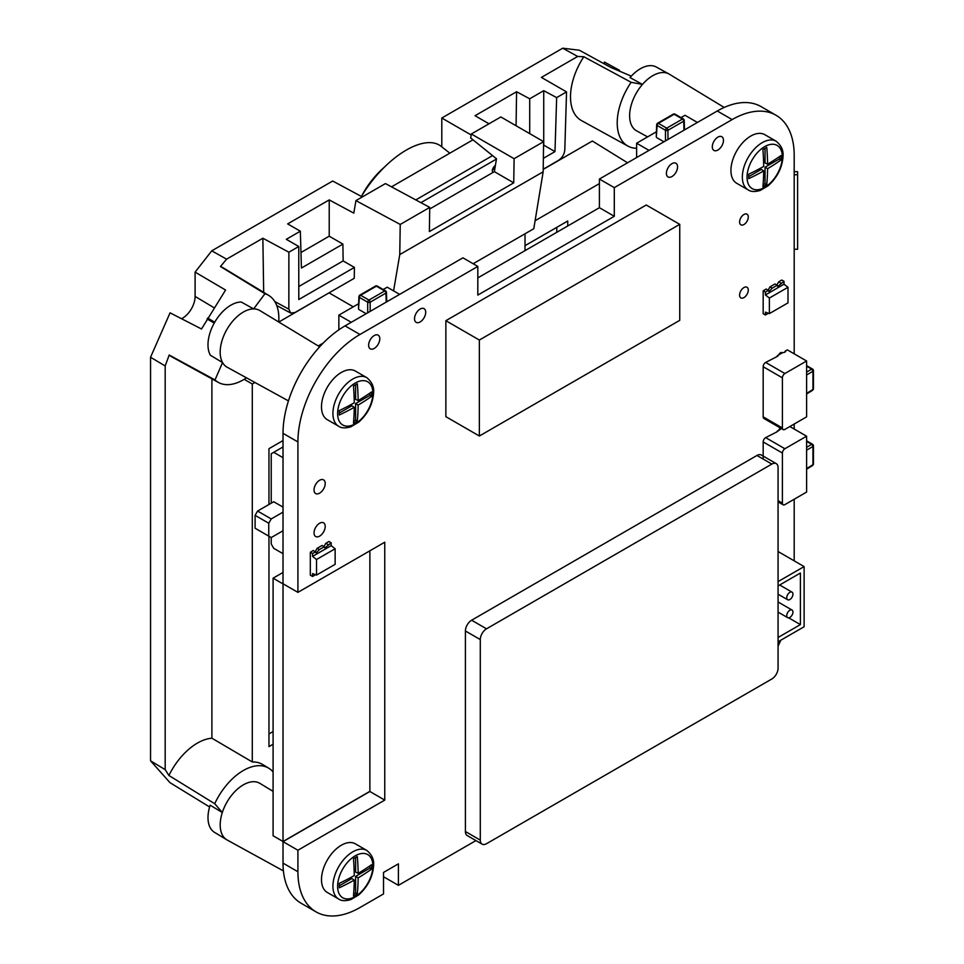 <?xml version="1.0" encoding="UTF-8"?>
<svg xmlns="http://www.w3.org/2000/svg" width="964" height="964" viewBox="0 0 964 964"><rect width="100%" height="100%" fill="white"/><g stroke="black" fill="none" stroke-linecap="round" stroke-linejoin="round"><path stroke-width="1.45" d="M495.412 165.278A4.82 2.265 128 0 0 492.339 170.134A4.82 2.265 128 0 0 492.785 171.966A4.82 2.265 128 0 0 493.423 172.207M496.448 159.048L420.907 202.657M391.517 186.847L472.975 139.816M492.556 155.59L415.797 199.91M384.311 167.254A48.248 22.594 -52 0 0 361.416 196.463A70.191 32.872 -52 0 1 440.946 146.203L449.851 153.168M495.002 167.748A4.82 2.265 -52 0 1 492.363 169.977M371.538 394.18A224.311 129.513 60 0 1 371.526 396.385A225.407 134.599 -178.2 0 1 358.15 405.073A225.407 134.611 58.2 0 1 357.307 421.003A224.311 129.501 180 0 1 353.475 423.22A225.407 125.525 61.7 0 0 354.246 407.326A225.407 134.599 -178.2 0 1 339.268 415.014A224.311 129.513 -120 0 0 339.268 410.58A225.407 125.525 178.3 0 0 354.246 402.832A225.407 125.525 61.7 0 0 353.475 385.974A224.311 129.501 0 0 0 357.307 383.756A225.407 134.611 58.2 0 1 358.15 400.578A225.407 125.525 178.3 0 0 371.526 391.962A224.311 129.513 60 0 1 371.538 394.18M327.302 419.677A28.077 16.207 -60 0 1 327.302 387.263A28.077 16.207 -60 0 1 355.367 371.056L366.814 377.659A28.077 16.207 -60 0 0 338.738 393.866A28.077 16.207 -60 0 0 338.738 426.293L327.302 419.677M371.526 396.385L369.875 395.373L369.875 393.107M358.15 405.073L355.608 403.603L369.875 395.373M355.608 384.757L355.608 399.313L358.15 400.578M339.28 413.038L351.884 405.76L354.246 407.326M353.643 421.22L355.608 420.087L355.608 403.603M357.307 421.003L355.608 420.087M371.538 866.961A224.311 129.513 60 0 1 371.526 869.167A225.407 134.599 -178.2 0 1 358.15 877.855A225.407 134.611 58.2 0 1 357.307 893.785A224.311 129.501 180 0 1 353.475 896.002A225.407 125.525 61.7 0 0 354.246 880.108A225.407 134.599 -178.2 0 1 339.268 887.796A224.311 129.513 -120 0 0 339.268 883.361A225.407 125.525 178.3 0 0 354.246 875.601A225.407 125.525 61.7 0 0 353.475 858.743A224.311 129.501 0 0 0 357.307 856.538A225.407 134.611 58.2 0 1 358.15 873.36A225.407 125.525 178.3 0 0 371.526 864.732A224.311 129.513 60 0 1 371.538 866.961M327.302 892.459A28.077 16.207 -60 0 1 327.302 860.045A28.077 16.207 -60 0 1 355.367 843.837L366.814 850.441A28.077 16.207 -60 0 0 338.738 866.648A28.077 16.207 -60 0 0 338.738 899.063L327.302 892.459M371.526 869.167L369.875 868.142L369.875 865.889M358.15 877.855L355.608 876.384L369.875 868.142M355.608 857.538L355.608 872.083L358.15 873.36M339.28 885.808L351.884 878.529L354.246 880.108M353.643 893.99L355.608 892.857L355.608 876.384M357.307 893.785L355.608 892.857M777.189 356.475A4.82 2.784 -60 0 1 777.37 355.656L778.767 354.86A3.073 1.771 -60 0 1 782.081 352.595A3.073 1.771 -60 0 1 782.334 352.8L784.347 352.354L785.648 351.595L785.033 351.233A6.579 3.796 -60 0 1 785.154 351.884M785.033 351.233L787.371 349.884L806.603 360.994L806.603 416.858L784.889 429.402A3.507 2.024 120 0 1 783.13 429.57A3.507 2.024 120 0 1 782.406 427.968L782.406 377.828L763.175 366.718A3.507 2.024 -60 0 1 765.657 362.428L776.683 356.776L777.984 356.017L777.37 355.656M783.13 429.57L763.91 418.472A3.507 2.024 -60 0 1 763.175 416.858L763.175 366.718M763.175 459.069L763.175 441.934A3.507 2.024 -60 0 1 765.657 437.632L776.683 431.993L781.382 428.558M323.964 546.516L325.82 543.286L328.929 541.503L331.158 542.792L324.88 547.938L324.338 546.733L319.373 549.601L316.192 552.95L313.421 550.456L310.312 552.252L310.312 575.171L312.553 576.46L315.565 574.713M324.338 546.733L322.109 545.443L317.144 548.311L315.276 551.529M479.361 436.017L445.862 416.677L445.862 320.699L646.241 205.007L679.741 224.347L679.741 320.337L479.361 436.017L479.361 340.039L679.741 224.347M777.189 431.691A4.82 2.784 -60 0 1 777.37 430.872M780.454 428.028A3.073 1.771 120 0 0 778.767 430.065M297.912 592.366L283.018 583.762L283.018 433.33A87.736 50.658 -60 0 1 345.052 325.88L359.946 334.484A87.736 50.658 120 0 0 297.912 441.934L297.912 592.366L384.757 542.214L384.757 800.096L297.912 850.236L297.912 871.733A87.736 50.658 120 0 0 316.084 911.896A87.736 50.658 120 0 0 359.946 907.546L383.515 893.941L383.515 872.444L383.515 876.746L398.409 885.338L398.409 863.852L383.515 872.444M475.939 840.584L398.409 885.338M359.946 334.484L477.819 266.425L477.819 295.08L614.297 216.285L614.297 187.631L732.158 119.584A87.736 50.658 120 0 1 776.02 115.246A87.736 50.658 120 0 1 794.191 155.397L794.191 353.824M794.191 424.027L794.191 429.04M794.191 499.244L794.191 560.843M319.626 493.146A7.893 4.555 -60 0 1 315.674 493.544A7.893 4.555 -60 0 1 315.674 484.422A7.893 4.555 -60 0 1 323.567 479.867A7.893 4.555 -60 0 1 324.784 486.193A7.893 4.555 -60 0 1 319.626 493.146M374.213 348.45A7.893 4.555 120 0 0 379.37 341.497A7.893 4.555 120 0 0 378.165 335.171A7.893 4.555 120 0 0 370.26 339.726A7.893 4.555 120 0 0 370.26 348.835A7.893 4.555 120 0 0 374.213 348.45M420.123 321.952A7.893 4.555 120 0 0 425.281 314.987A7.893 4.555 120 0 0 424.064 308.661A7.893 4.555 120 0 0 416.171 313.216A7.893 4.555 120 0 0 416.171 322.338A7.893 4.555 120 0 0 420.123 321.952M717.891 150.035A7.893 4.555 -60 0 1 713.938 150.42A7.893 4.555 -60 0 1 713.938 141.298A7.893 4.555 -60 0 1 721.843 136.743A7.893 4.555 -60 0 1 723.048 143.07A7.893 4.555 -60 0 1 717.891 150.035M743.943 297.599A6.146 3.543 -60 0 1 740.87 297.9A6.146 3.543 -60 0 1 740.87 290.803A6.146 3.543 -60 0 1 747.016 287.26A6.146 3.543 -60 0 1 747.956 292.176A6.146 3.543 -60 0 1 743.943 297.599M743.943 224.528A6.146 3.543 -60 0 1 740.87 224.829A6.146 3.543 -60 0 1 740.87 217.744A6.146 3.543 -60 0 1 747.016 214.201A6.146 3.543 -60 0 1 747.956 219.117A6.146 3.543 -60 0 1 743.943 224.528M671.98 176.532A7.893 4.555 -60 0 1 668.04 176.93A7.893 4.555 -60 0 1 668.04 167.808A7.893 4.555 -60 0 1 675.933 163.253A7.893 4.555 -60 0 1 677.138 169.58A7.893 4.555 -60 0 1 671.98 176.532M319.626 536.129A7.893 4.555 -60 0 1 315.674 536.514A7.893 4.555 -60 0 1 315.674 527.404A7.893 4.555 -60 0 1 323.567 522.837A7.893 4.555 -60 0 1 324.784 529.176A7.893 4.555 -60 0 1 319.626 536.129M776.827 285.055L778.683 281.837L781.792 280.042L784.021 281.331L777.743 286.477L777.201 285.272L772.236 288.14L769.055 291.49L766.284 288.995L763.175 290.791L763.175 313.71L765.416 314.999L768.429 313.264M777.201 285.272L774.96 283.982L770.007 286.85L768.139 290.068M345.052 325.88L462.925 257.834L477.819 266.425M477.819 277.897L599.403 207.694L599.403 179.039L717.276 110.993A87.736 50.658 -60 0 1 761.138 106.643L776.02 115.246M316.084 911.896L301.19 903.292A87.736 50.658 -60 0 1 283.018 863.129L283.018 841.644L297.912 850.236M369.875 550.818L369.875 791.504L283.018 841.644M599.403 207.694L614.297 216.285M599.403 179.039L614.297 187.631M384.757 800.096L369.875 791.504M479.361 340.039L445.862 320.699M482.121 844.151L467.227 835.559A8.796 5.073 -60 0 1 465.407 831.534L465.407 630.986A8.796 5.073 -60 0 1 471.625 620.214L756.957 455.478A8.796 5.073 -60 0 1 761.355 455.044L776.249 463.636A8.796 5.073 120 0 0 771.851 464.07L486.507 628.817A8.796 5.073 120 0 0 480.289 639.578L480.289 840.126A8.796 5.073 120 0 0 482.121 844.151A8.796 5.073 120 0 0 486.507 843.717L771.851 678.969A8.796 5.073 120 0 0 778.069 668.209L778.069 467.661A8.796 5.073 120 0 0 776.249 463.636M587.739 553.179L571.363 562.639M649.784 517.355L633.396 526.814M315.65 551.745L312.553 553.541L312.553 556.397L316.517 559.506L316.517 575.074L335.135 564.326L335.135 548.757L331.158 545.66L331.158 542.792M331.158 545.66L312.553 556.397M316.517 575.074L312.553 573.592L312.553 576.46M335.135 548.757L316.517 559.506M310.312 552.252L312.553 553.541M317.144 548.311L319.373 549.601M325.82 543.286L328.061 544.576M778.069 581.617L804.121 566.579L778.069 551.529M804.121 566.579L804.121 626.745L778.069 641.795M778.069 585.919L800.397 573.026L800.397 624.6L778.069 637.493M800.397 624.6L788.697 617.84M786.757 615.647A4.386 2.531 120 0 0 787.66 617.647A4.386 2.531 120 0 0 792.047 615.116A4.386 2.531 120 0 0 792.047 610.055A4.386 2.531 120 0 0 788.66 611.224A4.386 2.531 120 0 0 786.757 615.647M786.757 597.74A4.386 2.531 -60 0 1 788.66 593.318A4.386 2.531 -60 0 1 792.047 592.149A4.386 2.531 -60 0 1 792.047 597.21A4.386 2.531 -60 0 1 787.66 599.741A4.386 2.531 -60 0 1 786.757 597.74M768.513 290.285L765.416 292.08L765.416 294.948L769.38 298.045L769.38 313.613L787.998 302.877L787.998 287.296L784.021 284.199L784.021 281.331M784.021 284.199L765.416 294.948M769.38 313.613L765.416 312.131L765.416 314.999M787.998 287.296L769.38 298.045M763.175 290.791L765.416 292.08M770.007 286.85L772.236 288.14M778.683 281.837L780.924 283.127M255.099 515.354L257.581 511.053L271.233 518.933L268.751 523.235L255.099 515.354L255.099 528.248L271.233 537.563L283.018 530.754M268.751 523.235L268.751 536.129M283.018 512.137L271.233 518.933M283.018 507.112L273.716 501.75L257.581 511.053M283.018 446.947L271.233 453.755L271.233 503.172M271.233 537.563L271.233 544.009L273.716 548.311L283.018 553.673M273.716 452.321L283.018 457.695M806.603 447.308L811.712 444.356A1.759 1.048 60 0 1 812.953 446.501A1.759 1.012 0 0 0 813.447 445.802A1.759 1.759 0 0 0 812.568 444.284A1.759 1.012 -60 0 0 811.712 444.356L806.603 441.404M782.406 453.032L782.406 503.184A3.507 2.024 120 0 0 783.13 504.787A3.507 2.024 120 0 0 784.889 504.618L806.603 492.074L806.603 436.21L784.889 448.742A3.507 2.024 120 0 0 782.406 453.032L763.175 441.934M789.853 426.534L806.603 436.21M399.65 294.369L387.239 287.2L383.226 289.525M338.858 329.821L338.858 315.144L351.257 322.301M386.239 291.55A1.759 1.759 0 0 0 385.576 290.875A1.759 1.012 -60 0 0 384.696 290.959A1.759 1.012 60 0 1 385.937 293.092L370.176 302.19A1.759 1.012 60 0 0 368.935 300.069L384.696 290.959L376.382 286.163L360.62 295.261L368.935 300.069A1.759 1.012 120 0 0 367.694 302.19A1.759 0.976 0 0 0 370.176 302.19L370.176 311.384M367.694 312.818L367.694 302.19L359.379 297.382L358.5 308.854L358.873 296.647M359.018 309.589L366.151 313.71M370.128 301.744L368.863 302.479M358.656 303.708L338.858 315.144M636.626 157.554L636.626 143.226L649.037 150.384M697.418 122.452L685.006 115.282L680.994 117.608M684.006 119.632A1.759 1.759 0 0 0 683.356 118.958A1.759 1.012 -60 0 0 682.476 119.042A1.759 1.012 60 0 1 683.717 121.175L667.956 130.273A1.759 1.012 60 0 0 666.714 128.152L682.476 119.042L674.161 114.246L658.4 123.344L666.714 128.152A1.759 1.012 120 0 0 665.473 130.273A1.759 0.976 0 0 0 667.956 130.273L667.956 139.467M665.473 140.901L665.473 130.273L657.159 125.465L656.267 136.936L656.641 124.73M656.785 137.671L663.919 141.792M667.895 129.827L666.63 130.562M656.424 131.791L636.626 143.226M794.191 249.242L797.614 249.242L797.614 171.7L794.191 171.7M797.614 174.749L794.191 174.749M778.767 354.86L782.334 352.8M806.603 372.092L811.712 369.14A1.759 1.048 60 0 1 812.953 371.297A1.759 1.012 0 0 0 813.447 370.586A1.759 1.759 0 0 0 812.568 369.067A1.759 1.012 -60 0 0 811.712 369.14L806.603 366.187M765.657 362.428L784.889 373.526L806.603 360.994M784.889 373.526A3.507 2.024 120 0 0 782.406 377.828M369.875 791.36L283.018 841.5L273.089 835.764L273.089 578.183L283.018 572.447M283.018 841.5L283.018 583.907L273.089 578.183M780.973 157.795A224.311 129.513 60 0 1 780.961 160A225.407 134.599 -178.2 0 1 767.585 168.688A225.407 134.611 58.2 0 1 766.754 184.618A224.311 129.501 180 0 1 762.91 186.835A225.407 125.525 61.7 0 0 763.693 170.941A225.407 134.599 -178.2 0 1 748.703 178.629A224.311 129.513 -120 0 0 748.703 174.195A225.407 125.525 178.3 0 0 763.693 166.447A225.407 125.525 61.7 0 0 762.91 149.589A224.311 129.501 0 0 0 766.754 147.371A225.407 134.611 58.2 0 1 767.585 164.193A225.407 125.525 178.3 0 0 780.961 155.578A224.311 129.513 60 0 1 780.973 157.795M736.737 183.293A28.077 16.207 -60 0 1 736.737 150.878A28.077 16.207 -60 0 1 764.801 134.671L776.249 141.274A28.077 16.207 -60 0 0 748.172 157.481A28.077 16.207 -60 0 0 748.172 189.908L736.737 183.293M780.961 160L779.31 158.988L779.31 156.722M767.585 168.688L765.042 167.218L779.31 158.988M765.042 148.372L765.042 162.928L767.585 164.193M748.715 176.653L761.319 169.375L763.693 170.941M763.078 184.823L765.042 183.702L765.042 167.218M766.754 184.618L765.042 183.702M543.202 169.411L592.366 141.021L627.552 162.783M543.202 169.218L558.505 160.373C562.217 157.831 564.326 154.312 564.808 149.818L566.543 91.905L541.407 77.409L577.677 56.454L583.81 56.731A51.393 29.679 120 0 0 581.473 120.584L627.938 146.094A50.261 29.016 -60 0 1 631.131 82.302L642.458 84.422L630.022 77.566A32.414 18.714 120 0 1 656.351 67.046L668.908 73.951A32.716 18.894 120 0 0 642.458 84.422A32.716 18.894 -60 0 0 636.601 130.839L647.603 136.888M274.824 301.587L288.851 309.143L290.67 313.035L294.948 312.541L354.246 278.307L354.415 267.414L343.148 260.919L342.895 244.085L329.218 236.192L329.218 199.91L353.812 213.128L355.933 200.62L400.229 224.443L399.759 254.58L393.589 290.875M278.813 322.048L329.218 292.755M329.218 292.948L353.258 306.829M288.453 400.891L227.167 367.224A32.716 18.894 -60 0 1 222.551 362.548L210.405 355.27A32.414 18.714 120 0 1 214.743 322.181A32.414 18.714 120 0 1 241.253 302.033L253.628 308.914L264.943 293.731A50.261 29.016 -60 0 1 268.751 295.43L223.419 267.956A51.393 29.679 120 0 0 220.455 266.522L226.588 259.171L262.859 238.228L263.678 292.357M211.899 378.864L211.899 738.207A51.393 29.679 -60 0 0 168.905 775.49L165.181 769.634L165.181 365.934L169.194 355.017A51.393 29.679 120 0 0 172.038 356.969L218.503 382.491A50.261 29.016 -60 0 1 215.008 379.937L222.551 362.548A32.716 18.894 120 0 1 226.998 329.266A32.716 18.894 120 0 1 253.628 308.914A32.716 18.894 -60 0 1 259.87 310.565L319.674 346.811M566.543 91.905L556.65 97.617L543.732 90.676L529.706 98.786L529.706 133.635M529.706 98.786L516.584 91.737L516.077 125.754M543.371 158.325L554.987 151.613L556.65 97.617M342.895 244.085L301.431 268.028L300.334 231.203L287.67 223.901L329.218 199.91M300.973 252.508L329.218 236.192M288.851 309.143L288.875 252.219L298.768 246.507L286.296 239.313L300.334 231.203M298.768 246.507L298.792 299.527L354.415 267.414M268.751 295.43A50.261 29.016 -60 0 1 278.717 321.988M246.471 377.84A50.261 29.016 -60 0 1 218.503 382.491M636.626 148.275A50.261 29.016 -60 0 1 627.938 146.094M181.497 318.747A17.786 10.267 120 0 0 195.102 296.418L195.102 272.125L225.576 290.031L201.512 328.989L170.062 312.83L150.553 357.258L165.181 365.934M165.181 769.634L150.553 760.813L169.977 782.66L209.598 806.976M631.287 76.144L610.947 67.516L579.388 50.236L562.735 48.2L577.677 56.454M150.553 760.813L150.553 357.258M604.151 63.793A17.786 10.267 120 0 0 604.416 62.07L619.515 70.3M268.956 733.941L273.089 731.556M211.899 738.207L252.291 761.97L252.291 384.009L244.169 379.322M268.956 504.497L268.956 448.682L283.018 440.56M268.956 536.249L268.956 746.618L273.089 744.22M583.81 56.731L631.131 82.302M169.194 355.017L215.008 379.937M220.455 266.522L264.943 293.731M168.905 775.49L214.719 803.711A50.261 29.016 -60 0 1 268.751 768.212L262.63 764.5A50.417 29.113 120 0 0 252.291 761.97M268.751 768.212A50.261 29.016 -60 0 1 273.089 771.959M226.588 259.171L211.755 250.833L195.102 272.125M214.719 803.711L222.31 812.519L210.152 805.181A32.414 18.714 120 0 0 214.502 832.342L226.757 839.777A32.716 18.894 120 0 0 227.167 840.006L283.404 870.89M226.757 839.777A32.716 18.894 120 0 1 222.31 812.519A32.716 18.894 -60 0 1 259.87 783.346L273.089 791.36M323.265 343.027L318.228 345.943M254.93 382.479L252.291 384.009M211.755 250.833L332.688 181.015L362.307 196.945M288.875 252.219L262.859 238.228M489.013 123.79L475.035 115.716L516.584 91.737M599.403 183.606L535.092 220.732M471.167 134.972L441.801 118.018L562.735 48.2M567.748 225.974L567.748 221.009L525.019 245.675M556.77 232.312L556.77 227.347M441.801 118.018L441.801 146.877M471.336 133.996L514.101 158.698L543.612 141.66L500.846 116.957L471.336 133.996L470.673 137.972L496.496 158.759L494.363 171.664L429.715 208.983M514.101 158.698L513.74 182.847L429.366 231.565L429.739 207.405L385.443 183.582L355.933 200.62M513.74 182.847L494.363 171.664M543.612 141.66L543.166 171.797L533.779 228.733L473.143 263.738M525.019 250.64L525.019 233.782M400.229 224.443L429.739 207.405M724.181 107.438L669.317 74.18A32.716 18.894 120 0 0 668.908 73.951M399.759 254.58L543.166 171.797M343.148 260.919L298.792 286.525M543.732 90.676L543.732 145.106L554.987 151.613M778.069 645.338A24.956 14.412 120 0 0 780.189 640.566M372.887 393.216A24.956 14.412 120 0 0 346.425 390.854A24.956 14.412 120 0 0 346.425 426.136A24.956 14.412 120 0 0 372.887 393.216M372.887 865.997A24.956 14.412 120 0 0 346.425 863.624A24.956 14.412 120 0 0 346.425 898.918A24.956 14.412 120 0 0 372.887 865.997M297.912 441.934L283.018 433.33M732.158 119.584L717.276 110.993M283.018 863.129L297.912 871.733M771.851 464.07L756.957 455.478M480.289 840.126L465.407 831.534M480.289 639.578L465.407 630.986M486.507 628.817L471.625 620.214M811.965 444.524L812.929 446.199M806.603 468.637L812.953 464.708A1.759 1.012 0 0 0 813.447 463.997A1.759 1.759 0 0 1 813.291 464.72M812.953 464.708L812.953 446.501L806.603 450.176M765.657 437.632L784.889 448.742M778.069 500.678L782.406 503.184M359.379 297.382A1.759 1.012 -60 0 1 360.62 295.261A1.759 1.012 60 0 0 359.741 295.177A1.759 1.759 0 0 0 359.198 295.659M359.379 295.96A1.759 1.012 60 0 1 359.741 295.177L375.502 286.079A1.759 1.012 60 0 1 376.382 286.163A1.759 1.012 120 0 1 377.261 286.079A1.759 1.759 0 0 0 375.502 286.079M386.215 302.118L385.937 293.092M657.159 125.465A1.759 1.012 -60 0 1 658.4 123.344A1.759 1.012 60 0 0 657.52 123.259A1.759 1.759 0 0 0 656.978 123.754M657.159 124.043A1.759 1.012 60 0 1 657.52 123.259L673.282 114.162A1.759 1.012 60 0 1 674.161 114.246A1.759 1.012 120 0 1 675.029 114.162A1.759 1.759 0 0 0 673.282 114.162M683.982 130.2L683.717 121.175M811.965 369.308L812.929 370.983M806.603 393.42L812.953 389.492A1.759 1.012 0 0 0 813.447 388.781A1.759 1.759 0 0 1 813.291 389.504M812.953 389.492L812.953 371.297L806.603 374.96M763.175 416.858L782.406 427.968M782.322 156.831A24.956 14.412 120 0 0 755.86 154.457A24.956 14.412 120 0 0 755.86 189.751A24.956 14.412 120 0 0 782.322 156.831M207.609 318.084L214.743 322.205M207.103 318.976L214.237 323.097M213.875 307.637L195.102 296.418M778.069 646.266L780.828 640.192M338.738 426.293C341.425 428.209 345.474 428.377 350.872 426.799L358.741 422.124C368.091 413.616 373.056 403.567 373.658 391.95C373.972 386.516 371.694 381.756 366.814 377.659M338.738 899.063C341.425 900.991 345.474 901.159 350.872 899.581L358.741 894.893C368.091 886.398 373.056 876.336 373.658 864.732C373.972 859.298 371.694 854.538 366.814 850.441M792.047 610.055L778.069 601.982M787.66 617.647L778.069 612.116M792.047 592.149L779.659 584.991M787.66 599.741L778.069 594.21M806.603 440.837L812.568 444.284M813.447 445.802L813.447 463.997M812.616 465.492L806.603 469.215M778.069 501.858L783.13 504.787M385.576 290.875L377.261 286.079M386.456 292.345L386.745 301.816M683.356 118.958L675.029 114.162M684.223 120.428L684.512 129.899M806.603 365.621L812.568 369.067M813.447 370.586L813.447 388.781M812.616 390.275L806.603 393.999M748.172 189.908C750.872 191.824 754.908 191.993 760.307 190.414L768.175 185.739C777.526 177.231 782.491 167.17 783.093 155.566C783.407 150.131 781.129 145.371 776.249 141.274M290.742 313.071L276.752 305.54"/></g></svg>
